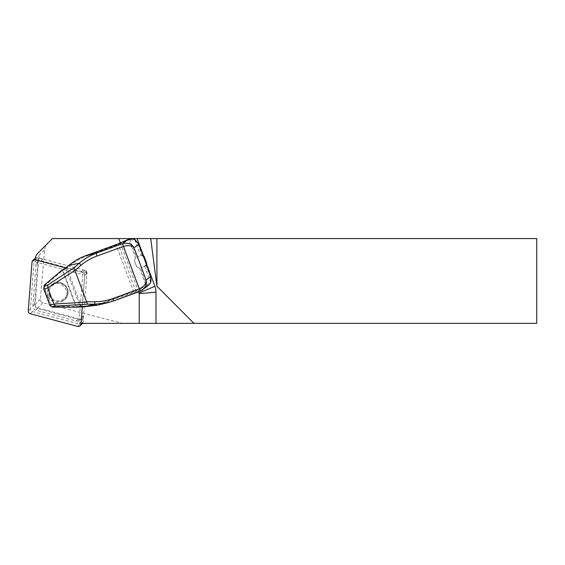 <?xml version="1.0" encoding="UTF-8"?>
<svg xmlns="http://www.w3.org/2000/svg" width="565" height="565" viewBox="0 0 565 565"><rect width="100%" height="100%" fill="white"/><g stroke="black" fill="none" stroke-linecap="round" stroke-linejoin="round"><path stroke-width="0.42" stroke-dasharray="2.83 2.12" d="M36.075 264.307L32.862 305.926A4.068 4.026 -134.8 0 0 35.892 310.192L76.36 321.033A4.068 4.026 -134.8 0 0 81.402 317.481L84.616 275.861A4.068 4.026 -134.8 0 0 81.586 271.596L41.118 260.755A4.068 4.026 -134.8 0 0 36.075 264.307L37.763 262.626A4.068 4.026 -134.8 0 1 38.604 260.458L38.985 255.549A10.177 10.064 45.2 0 0 39.105 258.085L42.806 259.074A4.068 4.026 -134.8 0 0 38.604 260.458L35.221 304.309A3.39 3.355 -134.8 0 0 37.742 307.861L82.773 319.924L79.319 323.357L122.584 323.357L42.827 302.805A3.432 3.39 135.2 0 1 40.32 299.245L44.663 249.907A10.29 10.177 135.2 0 1 47.622 243.529L52.538 238.571L536.75 238.571L536.75 323.357L122.584 323.357M86.304 274.18A4.068 4.026 -134.8 0 0 83.274 269.915L86.565 270.797L86.304 274.18L84.616 275.861M81.402 317.481L83.09 315.807L82.773 319.924M86.565 270.797L82.716 274.625L78.952 323.357L79.319 323.357M81.586 271.596L83.274 269.915M39.105 258.085L35.256 261.913L82.716 274.625M42.806 259.074L41.118 260.755M143.51 256.976L142.472 255.832A2.712 2.684 -134.8 0 0 140.657 255.592L140.304 255.691A6.78 0.417 -20.5 0 0 136.419 257.209L129.879 239.715L128.954 239.927L135.593 257.682L135.254 257.986L135.593 257.682M136.419 257.209L140.558 255.444L142.924 255.373M138.651 291.837L120.345 242.908M146.349 264.519L144.591 266.221L140.452 267.994A6.78 0.417 159.5 0 1 144.336 266.475L144.668 266.32A2.712 2.684 -134.8 0 0 145.89 264.971L145.961 263.523M139.548 268.262L136.617 266.694L134.484 260.988L135.261 257.979L134.442 261.023L136.575 266.729L139.548 268.262L146.194 286.017L146.999 285.487L140.452 267.994M78.952 323.357L81.035 323.357M35.115 259.766A10.177 10.064 -134.8 0 0 35.256 261.913M37.763 262.626L34.55 304.253A4.068 4.026 -134.8 0 0 37.58 308.518L78.048 319.359A4.068 4.026 -134.8 0 0 83.09 315.807M43.992 285.735L43.95 287.811L50.518 305.361L51.556 306.71M129.879 239.715L134.993 240.457L138.143 244.264L142.472 255.832M145.89 264.971L150.219 276.539L150.332 281.455L146.999 285.487M97.109 305.234L133.849 292.246L145.431 287.267A0.678 0.452 66.3 0 1 144.753 286.766L133.679 291.54L103.331 302.607C97.039 304.881 90.619 306.025 84.072 306.039L79.94 305.997A0.678 0.445 -95.4 0 1 79.651 306.844M65.363 268.262A0.678 0.459 -119.4 0 1 65.985 268.7L69.121 266.066C74.1 261.877 79.729 258.629 86.014 256.319L116.362 245.252L127.436 240.478A0.678 0.452 66.3 0 1 127.57 239.744M51.556 306.703L53.103 307.198L53.174 306.449L51.224 305.058L44.656 287.507L45.228 285.198L62.496 270.593L62.009 270.141M47.94 296.286C51.464 302.671 56.458 304.21 62.913 300.884C73.379 293.948 61.253 277.274 51.351 284.972C47.686 287.966 46.549 291.738 47.94 296.286M49.084 295.46C52.587 301.823 57.559 303.377 63.993 300.114L64.043 300.072C74.46 293.179 62.454 276.518 52.545 284.117L52.489 284.16C48.83 287.147 47.693 290.911 49.084 295.46M140.516 291.152L140.558 291.137A2.712 0.367 -110 0 1 140.537 291.152L148.927 284.93M144.668 266.32L150.332 281.455L150.904 281.723M135.275 239.948L134.993 240.457L140.657 255.592M146.194 286.017A0.678 0.445 -121.8 0 0 146.971 286.462M128.954 239.927A0.678 0.459 74.5 0 1 129.159 239.172M66.705 267.252L81.459 306.788M44.656 287.507L43.95 287.811L43.865 289.337M49.649 304.789L50.518 305.361L51.224 305.058M44.748 284.753L45.228 285.198M62.242 270.028A0.678 0.459 -119.4 0 1 62.849 270.473L65.985 268.7L79.94 305.997L76.268 306.343A0.678 0.445 -95.4 0 1 75.985 307.19M82.589 323.357A2.712 2.684 -134.8 0 0 83.182 321.873L86.939 273.17A2.712 2.684 -134.8 0 0 84.919 270.324L37.565 257.64A2.712 2.684 -134.8 0 0 35.334 258.028M34.988 258.318A2.712 2.684 -134.8 0 0 34.204 260.006L30.446 308.709A2.712 2.684 -134.8 0 0 32.466 311.555L79.82 324.239A2.712 2.684 -134.8 0 0 82.405 323.561M82.313 306.788L84.743 275.353A2.712 2.684 -134.8 0 0 82.723 272.514L65.759 267.965M40.32 299.245L35.221 304.309M42.827 302.805L37.742 307.861M38.985 255.549L44.663 249.907M37.996 253.106L47.622 243.529M138.693 244.094L138.143 244.264M150.219 276.539L150.77 276.37M133.849 292.246L116.065 244.68M136.391 291.236A0.678 0.452 -113.7 0 1 135.72 290.735L118.403 244.447A0.678 0.452 -113.7 0 1 118.537 243.706M75.851 307.205L76.268 306.343L62.849 270.473L62.496 270.593L75.922 306.463L53.174 306.449M146.194 286.01L144.753 286.766M127.436 240.478L128.954 239.934M49.777 295.163C45.624 284.336 62.92 278.029 66.896 288.927C71.049 299.754 53.753 306.061 49.777 295.163M114.158 300.764L103.494 303.313L103.331 302.607M85.711 255.754L86.014 256.319M84.072 306.039L84.001 306.788M68.64 265.621L69.121 266.066M35.892 310.192L37.58 308.518M78.048 319.359L76.36 321.033M34.55 304.253L32.862 305.926M37.565 257.64L35.369 259.822M34.204 260.006L32.007 262.195M84.919 270.324L82.723 272.514M86.939 273.17L84.743 275.353M83.182 321.873L81.685 323.357M79.82 324.239L77.624 326.429M32.466 311.555L30.27 313.737M30.446 308.709L28.25 310.898M145.671 265.494L145.304 265.861M52.489 284.16L51.351 284.972M64.043 300.072L62.913 300.884M63.986 300.107C68.881 295.064 69.382 290.219 65.512 285.579C60.681 281.766 56.359 281.278 52.545 284.124M150.481 282.768L149.64 284.124M81.925 318.335L80.237 320.016M38.928 260.098L37.241 261.772"/><path stroke-width="0.85" d="M142.924 255.373L143.454 255.663L137.062 238.571L52.39 238.571L37.996 253.106A10.177 10.064 -134.8 0 0 35.115 259.766M81.035 323.357L139.209 323.357L139.209 293.638A1.695 1.674 -134.8 0 0 139.103 293.037L138.651 291.837M120.345 242.908L118.721 238.571M139.209 323.357L155.982 323.357L155.982 292.218A16.957 16.773 -134.8 0 0 154.902 286.271L146.547 263.926L146.349 264.519M155.982 323.357L536.75 323.357L536.75 238.571L156.915 238.571L156.915 286.173L150.707 238.571L137.062 238.571M150.707 238.571L156.915 238.571M193.894 323.357L156.915 286.173M146.547 263.926A2.712 2.684 -134.8 0 0 146.413 262.52L144.273 256.814A2.712 2.684 -134.8 0 0 143.454 255.663M144.273 256.814L143.778 257.308L150.777 276.384L146.024 263.657M143.778 257.308L138.7 244.108L135.268 239.956C133.149 238.84 131.151 238.564 129.272 239.143L116.058 244.687L85.703 255.754C79.347 258.099 73.648 261.397 68.605 265.649L66.705 267.252M107.859 302.663L94.892 304.182L94.652 301.767C100.86 301.759 106.955 300.672 112.922 298.511L139.322 288.885L123.431 246.397L97.032 256.03C91.071 258.219 85.725 261.305 80.993 265.282L74.919 270.423L47.827 287.868L43.802 289.146L49.72 304.973L50.758 306.181L53.096 307.19L75.837 307.205L97.095 305.241L84.001 306.788L94.892 304.182L87.526 304.175L55.702 306.075L52.326 306.682M66.67 267.287L61.981 270.176A0.678 0.459 -119.4 0 1 62.094 270.07A0.678 0.678 0 0 0 61.995 270.141L44.713 284.781L44.635 286.13L47.813 284.986L73.909 267.782L79.503 263.043C84.468 258.805 90.089 255.528 96.361 253.212L122.76 243.579A5.763 0.353 -20.5 0 0 122.767 243.579C128.057 242.491 131.829 243.896 134.06 247.795L146.137 280.071L150.777 276.384L150.897 281.744L149.986 283.637L148.115 285.664L140.537 291.152A2.712 0.36 -110 0 1 139.329 288.877C144.124 286.483 146.392 283.552 146.137 280.071L146.392 282.684L145.593 286.194L142.528 290.092L114.137 300.778L107.915 302.649L114.137 300.778A2.712 0.367 -110 0 1 112.922 298.511M118.601 243.677A0.678 0.452 -113.7 0 0 118.565 243.692L85.711 255.754C79.425 258.05 73.725 261.334 68.612 265.621L79.503 263.043A2.712 0.396 49.8 0 0 80.993 265.282M85.703 255.754L96.361 253.212A2.712 0.367 70 0 0 97.032 256.03M49.72 304.973L53.936 304.21L47.827 287.868M53.936 304.21L55.702 306.075M53.887 304.062L86.72 302.098L87.526 304.175M73.909 267.782L74.757 270.112M47.813 284.986L47.771 287.719M44.635 286.13L43.689 288.185L43.802 289.146M50.772 306.195L52.46 307.113M43.992 285.735L44.72 284.753L43.689 288.15M86.72 302.098L74.919 270.423M143.468 256.814L138.708 244.101L134.06 247.795C132.161 245.514 128.622 245.048 123.431 246.397L123.431 246.397A2.712 0.36 70 0 1 122.767 243.579L127.634 239.715A0.678 0.452 66.3 0 0 127.598 239.722A0.678 0.452 66.3 0 1 127.598 239.722L118.565 243.692A0.678 0.452 -113.7 0 0 118.537 243.706M150.77 276.37L150.904 281.737L150.481 282.768M129.159 239.172A0.678 0.459 74.5 0 1 129.208 239.15C132.154 238.684 134.173 238.953 135.275 239.948L138.693 244.094M127.598 239.722L129.208 239.15A0.678 0.459 74.5 0 1 129.272 239.143M65.123 268.403A0.678 0.459 -119.4 0 1 65.229 268.297L68.64 265.621M61.988 270.141L44.748 284.753M75.985 307.19A0.678 0.445 -95.4 0 1 75.837 307.205L53.103 307.198M65.229 268.297L62.094 270.07A0.678 0.459 -119.4 0 1 62.242 270.028M35.334 258.028A2.712 2.684 -134.8 0 0 34.988 258.318L32.784 260.507A2.712 2.684 -134.8 0 0 32.007 262.195L28.25 310.898A2.712 2.684 -134.8 0 0 30.27 313.737L77.624 326.429A2.712 2.684 -134.8 0 0 80.986 324.056L82.313 306.788M80.202 325.744L82.405 323.561A2.712 2.684 -134.8 0 0 82.589 323.357M65.759 267.965L35.369 259.822A2.712 2.684 -134.8 0 0 32.784 260.507M154.902 286.271L139.103 293.037M155.982 292.218L139.209 293.638M146.413 262.52L145.911 263.015M86.643 301.767L94.652 301.767M140.516 291.152L114.158 300.764M140.537 291.152L140.537 291.152A2.712 0.367 -110 0 1 139.322 288.885A8.475 0.523 -20.5 0 0 139.329 288.877M122.76 243.579A2.712 0.367 70 0 0 123.431 246.397M81.685 323.357L80.986 324.056M107.894 302.656L97.152 305.227M149.64 284.124L148.927 284.93M84.001 306.788L75.915 307.205A0.678 0.678 0 0 1 75.844 307.212"/></g></svg>

